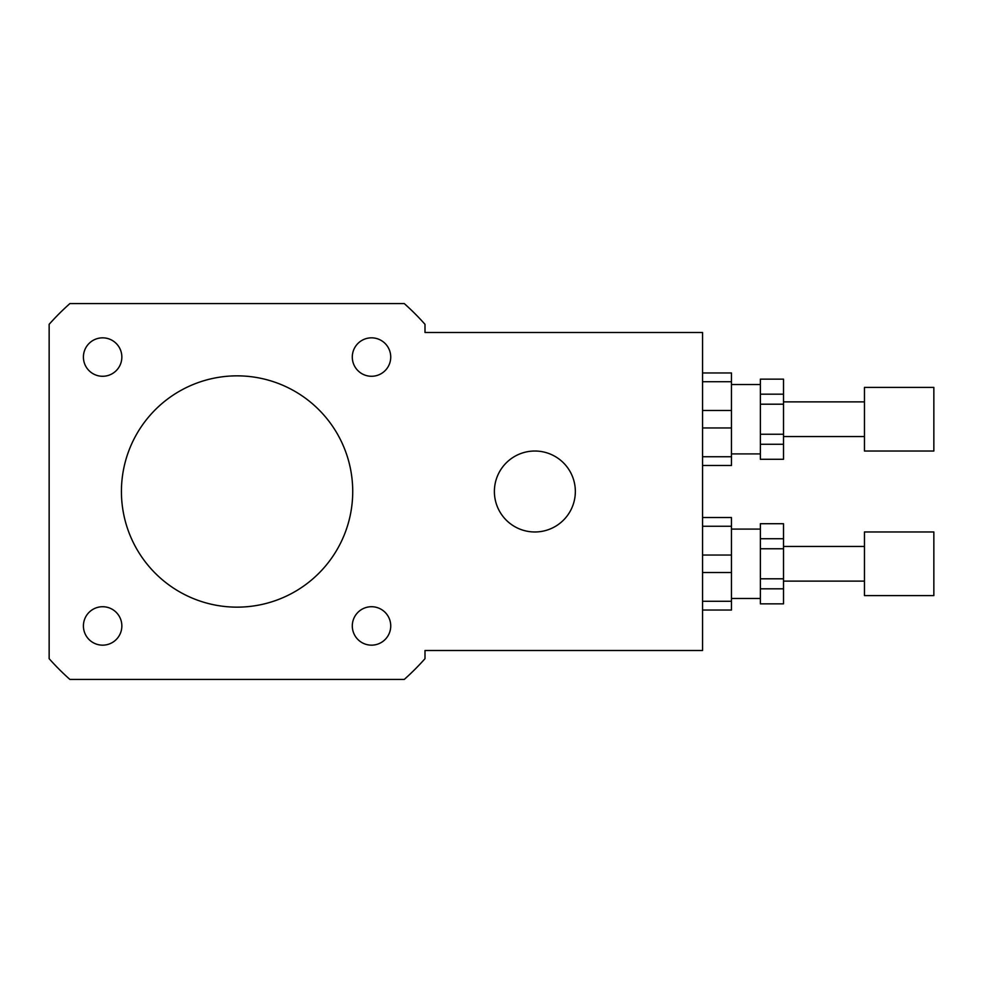 <?xml version="1.0" encoding="UTF-8"?>
<svg xmlns="http://www.w3.org/2000/svg" width="983" height="983" viewBox="0 0 983 983"><rect width="100%" height="100%" fill="white"/><g stroke="black" fill="none" stroke-linecap="round" stroke-linejoin="round"><path stroke-width="1.47" d="M102.637 376.28A19.218 19.218 0 0 1 85.988 347.454A19.218 19.218 0 0 1 119.275 347.454A19.218 19.218 0 0 1 102.637 376.28M352.295 357.062A19.218 19.218 0 0 1 381.121 340.413A19.218 19.218 0 0 1 381.121 373.7A19.218 19.218 0 0 1 352.295 357.062M371.513 606.72A19.218 19.218 0 0 1 388.162 635.546A19.218 19.218 0 0 1 354.875 635.546A19.218 19.218 0 0 1 371.513 606.72M121.855 625.938A19.218 19.218 0 0 1 93.029 642.587A19.218 19.218 0 0 1 93.029 609.3A19.218 19.218 0 0 1 121.855 625.938M494.388 491.5A40.475 40.475 0 0 1 555.1 456.444A40.475 40.475 0 0 1 555.1 526.556A40.475 40.475 0 0 1 494.388 491.5M425 332.487L702.55 332.487L702.55 650.513L425 650.513L425 658.684A251.537 251.537 0 0 1 404.271 679.425L69.891 679.425A251.537 251.537 0 0 1 49.15 658.684L49.15 324.316A251.537 251.537 0 0 1 69.891 303.575L404.271 303.575A251.537 251.537 0 0 1 425 324.316L425 332.487M121.425 491.5A115.65 115.65 0 0 1 294.9 391.345A115.65 115.65 0 0 1 294.9 591.655A115.65 115.65 0 0 1 121.425 491.5M760.375 434.24L760.375 404.197L783.512 404.197L783.512 434.24L760.375 434.24L760.375 444.255L783.512 444.255L783.512 459.282L760.375 459.282L760.375 444.255M760.375 394.183L760.375 379.155L783.512 379.155L783.512 394.183L760.375 394.183L760.375 404.197M783.512 459.282L760.375 459.282M760.375 379.155L783.512 379.155M783.512 404.197L783.512 394.183M783.512 444.255L783.512 434.24M702.55 381.711L731.463 381.711L731.463 372.962L702.55 372.962M702.55 427.961L731.463 427.961L731.463 456.739L702.55 456.739M702.55 465.475L731.463 465.475L731.463 456.739M731.463 381.711L731.463 410.476L702.55 410.476M731.463 427.961L731.463 410.476M933.85 451.025L933.85 387.413L864.462 387.413L864.462 451.025L933.85 451.025M864.462 436.563L783.512 436.563M760.375 453.913L731.463 453.913M760.375 578.803L760.375 548.76L783.512 548.76L783.512 578.803L760.375 578.803L760.375 588.817L783.512 588.817L783.512 603.845L760.375 603.845L760.375 588.817M760.375 538.745L760.375 523.718L783.512 523.718L783.512 538.745L760.375 538.745L760.375 548.76M783.512 603.845L760.375 603.845M760.375 523.718L783.512 523.718M783.512 548.76L783.512 538.745M783.512 588.817L783.512 578.803M702.55 526.261L731.463 526.261L731.463 517.525L702.55 517.525M702.55 572.524L731.463 572.524L731.463 601.289L702.55 601.289M702.55 610.038L731.463 610.038L731.463 601.289M731.463 526.261L731.463 555.039L702.55 555.039M731.463 572.524L731.463 555.039M933.85 595.587L933.85 531.975L864.462 531.975L864.462 595.587L933.85 595.587M864.462 581.125L783.512 581.125M760.375 598.475L731.463 598.475M864.462 401.875L783.512 401.875M760.375 384.525L731.463 384.525M864.462 546.437L783.512 546.437M760.375 529.087L731.463 529.087"/></g></svg>
